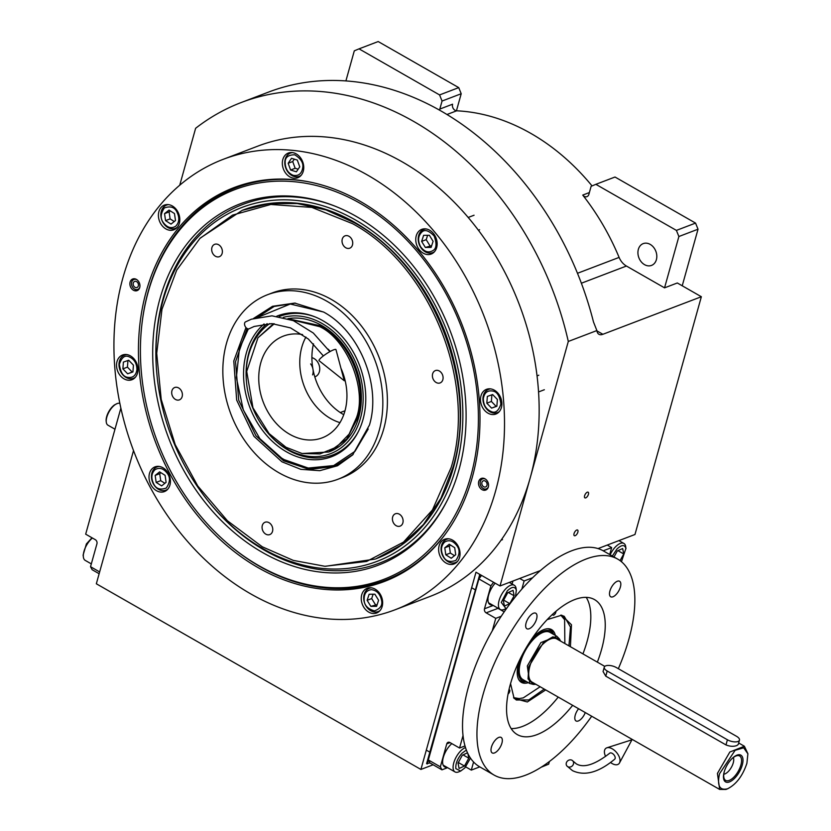 <?xml version="1.0" encoding="UTF-8"?>
<svg xmlns="http://www.w3.org/2000/svg" width="831" height="831" viewBox="0 0 831 831"><rect width="100%" height="100%" fill="white"/><g stroke="black" fill="none" stroke-linecap="round" stroke-linejoin="round"><path stroke-width="1.25" d="M433.138 764.78L420.912 769.444L475.986 572.216L500.023 585.969L568.3 341.458A287.723 224.027 -110.9 0 0 241.322 102.483A287.723 224.027 -110.9 0 0 195.628 128.286L179.735 185.209M133.521 450.579L96.334 583.778L420.912 769.444M549.395 761.539L548.668 764.167L541.386 767.127M548.668 764.167L542.082 766.681M442.061 101.039L439.578 94.931L359.034 48.852L378.188 41.55L458.733 87.619L461.205 93.737L442.061 101.039L439.817 109.069L452.583 104.197A4.664 3.636 -110.9 0 0 456.666 110.803A214.627 167.114 69.1 0 1 592.056 185.926M598.05 548.574L634.977 534.489L701.354 296.729L677.317 282.976L664.551 287.848L678.885 236.513L676.403 230.395L595.858 184.326L591.121 186.31L588.888 194.329A4.664 3.636 69.1 0 1 586.946 196.635A4.664 3.636 69.1 0 1 582.739 195.088A214.627 167.114 -110.9 0 1 619.105 257.402A15.55 12.112 -110.9 0 0 626.429 266.034L664.551 287.848M540.337 570.596L500.023 585.969M584.598 495.764A3.262 1.485 119.8 0 0 584.899 497.873A3.262 1.485 119.8 0 0 588.431 494.31A3.262 1.485 119.8 0 0 588.14 492.201A3.262 1.485 119.8 0 0 584.598 495.764M574.044 533.595A3.262 1.485 119.8 0 0 574.335 535.694A3.262 1.485 119.8 0 0 577.867 532.131A3.262 1.485 119.8 0 0 577.576 530.033A3.262 1.485 119.8 0 0 574.044 533.595M701.354 296.729L602.88 334.291A15.55 7.074 -60.2 0 1 598.933 334.291A15.55 7.074 -60.2 0 1 596.876 330.561L568.3 341.458M596.876 330.561L593.479 321.94A287.723 224.027 -110.9 0 0 268.673 92.044L241.322 102.483M345.904 80.908L354.297 50.847L359.034 48.852M461.205 93.737L456.448 110.783M439.651 110.191A4.664 3.636 69.1 0 1 439.817 109.069M595.858 184.326L615.013 177.024L695.557 223.092L698.03 229.211L682.23 285.791M698.03 229.211L678.885 236.513M369.078 83.91A11.665 9.079 -110.9 0 0 367.624 83.651M458.733 87.619L439.578 94.931M656.386 259.677A11.665 9.079 -110.9 0 0 653.519 247.243A11.665 9.079 -110.9 0 0 643.204 243.618A11.665 9.079 -110.9 0 0 638.353 249.362A11.665 9.079 -110.9 0 0 641.21 261.796A11.665 9.079 -110.9 0 0 651.525 265.411A11.665 9.079 -110.9 0 0 656.386 259.677M695.557 223.092L676.403 230.395M343.743 414.679A55.21 42.994 69.1 0 1 343.245 414.399A55.21 42.994 69.1 0 1 313.484 343.826M472.164 477.732A210.804 164.143 69.1 0 1 445.52 533.834A210.804 164.143 69.1 0 1 258.098 567.635A210.804 164.143 69.1 0 1 146.277 291.317A210.804 164.143 69.1 0 1 311.448 182.373A210.804 164.143 69.1 0 1 472.164 477.732M445.935 533.263A209.963 163.478 69.1 0 1 385.418 580.173A209.963 163.478 69.1 0 1 259.667 566.378A209.963 163.478 69.1 0 1 226.094 542.259M395.14 609.757L429.783 596.544A241.063 187.702 -110.9 0 0 530.199 477.898A241.063 187.702 -110.9 0 0 471.115 220.963A241.063 187.702 -110.9 0 0 257.953 146.079L223.3 159.292A241.063 187.702 -110.9 0 0 122.884 277.938A241.063 187.702 -110.9 0 0 181.979 534.873A241.063 187.702 -110.9 0 0 395.14 609.757A241.063 187.702 -110.9 0 0 495.556 491.111A241.063 187.702 -110.9 0 0 436.462 234.176A241.063 187.702 -110.9 0 0 223.3 159.292M142.153 322.22A209.963 163.478 69.1 0 1 148.292 291.172A209.963 163.478 69.1 0 1 235.755 187.837A209.963 163.478 69.1 0 1 312.134 182.519M488.337 486.987A6.222 4.841 69.1 0 1 485.751 490.051A6.222 4.841 69.1 0 1 480.245 488.119A6.222 4.841 69.1 0 1 478.729 481.481A6.222 4.841 69.1 0 1 481.315 478.427A6.222 4.841 69.1 0 1 486.821 480.36A6.222 4.841 69.1 0 1 488.337 486.987M139.712 287.568A6.222 4.841 69.1 0 1 137.125 290.621A6.222 4.841 69.1 0 1 131.62 288.689A6.222 4.841 69.1 0 1 130.103 282.062A6.222 4.841 69.1 0 1 132.69 278.998A6.222 4.841 69.1 0 1 138.195 280.93A6.222 4.841 69.1 0 1 139.712 287.568M501.415 407.533A13.223 10.294 -110.9 0 0 498.174 393.437A13.223 10.294 -110.9 0 0 486.478 389.334A13.223 10.294 -110.9 0 0 480.972 395.836A13.223 10.294 -110.9 0 0 484.213 409.932A13.223 10.294 -110.9 0 0 495.91 414.035A13.223 10.294 -110.9 0 0 501.415 407.533M436.67 247.555A13.223 10.294 -110.9 0 0 433.429 233.469A13.223 10.294 -110.9 0 0 421.743 229.356A13.223 10.294 -110.9 0 0 416.238 235.869A13.223 10.294 -110.9 0 0 419.478 249.954A13.223 10.294 -110.9 0 0 431.164 254.057A13.223 10.294 -110.9 0 0 436.67 247.555M303.263 171.238A13.223 10.294 -110.9 0 0 300.022 157.152A13.223 10.294 -110.9 0 0 288.326 153.039A13.223 10.294 -110.9 0 0 282.82 159.552A13.223 10.294 -110.9 0 0 286.061 173.637A13.223 10.294 -110.9 0 0 297.758 177.751A13.223 10.294 -110.9 0 0 303.263 171.238M179.319 223.29A13.223 10.294 -110.9 0 0 176.079 209.194A13.223 10.294 -110.9 0 0 164.393 205.091A13.223 10.294 -110.9 0 0 158.887 211.593A13.223 10.294 -110.9 0 0 162.128 225.689A13.223 10.294 -110.9 0 0 173.814 229.792A13.223 10.294 -110.9 0 0 179.319 223.29M137.468 373.212A13.223 10.294 -110.9 0 0 134.227 359.117A13.223 10.294 -110.9 0 0 122.531 355.014A13.223 10.294 -110.9 0 0 117.026 361.516A13.223 10.294 -110.9 0 0 120.266 375.612A13.223 10.294 -110.9 0 0 131.963 379.715A13.223 10.294 -110.9 0 0 137.468 373.212M169.929 485.075A13.223 10.294 -110.9 0 0 166.699 470.98A13.223 10.294 -110.9 0 0 155.002 466.877A13.223 10.294 -110.9 0 0 149.497 473.379A13.223 10.294 -110.9 0 0 152.738 487.475A13.223 10.294 -110.9 0 0 164.424 491.578A13.223 10.294 -110.9 0 0 169.929 485.075M382.167 606.474A13.223 10.294 -110.9 0 0 378.926 592.389A13.223 10.294 -110.9 0 0 367.229 588.275A13.223 10.294 -110.9 0 0 361.724 594.788A13.223 10.294 -110.9 0 0 364.965 608.874A13.223 10.294 -110.9 0 0 376.661 612.977A13.223 10.294 -110.9 0 0 382.167 606.474M459.553 557.456A13.223 10.294 -110.9 0 0 456.312 543.36A13.223 10.294 -110.9 0 0 444.627 539.257A13.223 10.294 -110.9 0 0 439.121 545.759A13.223 10.294 -110.9 0 0 442.362 559.855A13.223 10.294 -110.9 0 0 454.048 563.958A13.223 10.294 -110.9 0 0 459.553 557.456M258.815 565.662A208.612 162.429 -110.9 0 0 470.658 476.693A208.612 162.429 -110.9 0 0 361.007 203.834A208.612 162.429 -110.9 0 0 148.801 289.957A208.612 162.429 -110.9 0 0 148.157 292.221A208.612 162.429 -110.9 0 0 252.541 561.912A208.612 162.429 -110.9 0 0 258.815 565.662M252.541 561.912L253.548 562.535A209.963 163.478 -110.9 0 0 259.854 566.306A209.963 163.478 -110.9 0 0 385.511 580.142M235.848 187.796A209.963 163.478 -110.9 0 0 149.133 288.824L148.801 289.957M159.884 298.931A193.426 150.608 -110.9 0 0 248.22 543.391A193.426 150.608 -110.9 0 0 447.057 500.792A193.426 150.608 -110.9 0 0 458.92 469.982A193.426 150.608 69.1 0 0 334.602 205.995A193.426 150.608 69.1 0 0 159.884 298.931M156.799 373.14A189.426 147.502 -110.9 0 0 203.107 494.528A189.426 147.502 -110.9 0 0 455.824 468.217A189.426 147.502 69.1 0 0 355.346 219.914A189.426 147.502 69.1 0 0 162.98 300.697A189.426 147.502 -110.9 0 0 156.799 373.14L156.716 372.267A191.909 149.424 69.1 0 1 162.98 298.869A191.909 149.424 69.1 0 1 335.464 206.337M447.473 499.961A191.909 149.424 69.1 0 1 203.626 495.245L203.107 494.528M242.247 210.326L242.881 210.077A186.632 145.321 69.1 0 1 407.917 268.06A186.632 145.321 69.1 0 1 453.664 466.97A186.632 145.321 -110.9 0 1 375.924 558.827L401.269 545.063L423.457 524.486L440.949 498.174L453.02 467.219C479.196 381.73 431.736 264.455 354.027 222.594L325.981 209.931L297.321 203.553L269.067 203.678L242.247 210.326L200.344 238.009M451.171 467.458C477.254 382.26 429.959 265.38 352.51 223.653L311.822 207.407L270.823 204.478L232.535 215.115L199.876 238.476L176.702 270.137L161.983 309.267L156.716 353.31L161.214 399.41L175.206 444.627L197.757 485.969L227.424 520.767L262.284 546.788L293.291 560.395L324.921 566.285L366.637 561.434L403.513 542.113L432.473 509.912L451.171 467.458M253.611 318.408L272.506 306.307L294.714 303.086L323.737 312.113C359.615 331.444 381.522 385.584 369.442 425.057L352.645 454.931L337.521 465.755L319.779 470.678L300.791 469.328L281.938 461.807L253.974 436.337L236.669 400.106L233.791 360.997L245.976 327.57M353.175 454.391L334.696 466.357L309.454 469.463L283.464 460.738L255.906 435.745L238.705 400.199L235.537 361.703L247.067 328.505M256.093 317.66L273.721 306.514L295.452 303.128M278.884 472.746A98.754 76.899 69.1 0 1 223.061 378.209A98.754 76.899 69.1 0 1 267.634 294.683A98.754 76.899 69.1 0 1 326.791 301.175A98.754 76.899 -110.9 0 1 382.613 395.712A98.754 76.899 -110.9 0 1 338.04 479.227A98.754 76.899 -110.9 0 1 278.884 472.746M325.285 566.306L375.28 559.076M267.634 294.683L272.194 292.948A98.754 76.899 69.1 0 1 331.351 299.44A98.754 76.899 -110.9 0 1 387.173 393.977A98.754 76.899 -110.9 0 1 342.601 477.493L338.04 479.227M399.368 514.202A6.606 5.142 -110.9 0 0 395.411 513.766A6.606 5.142 -110.9 0 0 392.419 519.354A6.606 5.142 -110.9 0 0 396.158 525.691A6.606 5.142 -110.9 0 0 400.116 526.116A6.606 5.142 -110.9 0 0 403.097 520.528A6.606 5.142 -110.9 0 0 399.368 514.202M439.35 371.01A6.606 5.142 -110.9 0 0 435.392 370.574A6.606 5.142 -110.9 0 0 432.4 376.163A6.606 5.142 -110.9 0 0 436.14 382.489A6.606 5.142 -110.9 0 0 440.098 382.925A6.606 5.142 -110.9 0 0 443.079 377.336A6.606 5.142 -110.9 0 0 439.35 371.01M348.978 236.284A6.606 5.142 -110.9 0 0 345.021 235.848A6.606 5.142 -110.9 0 0 342.04 241.437A6.606 5.142 -110.9 0 0 345.779 247.763A6.606 5.142 -110.9 0 0 349.737 248.199A6.606 5.142 -110.9 0 0 352.718 242.61A6.606 5.142 -110.9 0 0 348.978 236.284M218.636 244.75A6.606 5.142 -110.9 0 0 214.678 244.324A6.606 5.142 -110.9 0 0 211.687 249.913A6.606 5.142 -110.9 0 0 215.426 256.239A6.606 5.142 -110.9 0 0 219.384 256.675A6.606 5.142 -110.9 0 0 222.365 251.087A6.606 5.142 -110.9 0 0 218.636 244.75M178.655 387.952A6.606 5.142 -110.9 0 0 174.697 387.516A6.606 5.142 -110.9 0 0 171.705 393.105A6.606 5.142 -110.9 0 0 175.445 399.431A6.606 5.142 -110.9 0 0 179.403 399.867A6.606 5.142 -110.9 0 0 182.384 394.278A6.606 5.142 -110.9 0 0 178.655 387.952M269.015 522.678A6.606 5.142 -110.9 0 0 265.058 522.242A6.606 5.142 -110.9 0 0 262.077 527.83A6.606 5.142 -110.9 0 0 265.816 534.156A6.606 5.142 -110.9 0 0 269.774 534.593A6.606 5.142 -110.9 0 0 272.755 529.004A6.606 5.142 -110.9 0 0 269.015 522.678M444.595 542.103C440.866 545.915 440.503 550.756 443.474 556.614C445.769 561.247 449.903 562.514 455.897 560.416C459.699 554.765 460.073 549.925 457.019 545.905C453.175 540.721 449.031 539.454 444.595 542.103M448.813 538.81A12.444 9.692 -110.9 0 0 446.725 539.288A12.444 9.692 -110.9 0 0 444.699 540.441A12.444 9.692 -110.9 0 0 443.422 557.03A12.444 9.692 -110.9 0 0 455.596 562.535A12.444 9.692 -110.9 0 0 457.466 561.496M455.71 554.724L454.713 547.722L449.249 544.253L444.782 547.795L445.78 554.796L451.243 558.255L455.71 554.724M445.78 554.796L450.34 553.051L454.495 555.69M444.782 547.795L449.342 546.05L450.34 553.051M450.558 545.084L449.342 546.05M483.32 398.651C483.403 405.009 486.073 409.33 491.318 411.605C495.432 413.454 498.621 410.93 500.885 404.022C499.753 396.075 497.094 391.765 492.897 391.069C487.548 390.103 484.359 392.627 483.32 398.651M490.674 388.887A12.444 9.692 -110.9 0 0 488.586 389.365A12.444 9.692 -110.9 0 0 482.977 397.914A12.444 9.692 -110.9 0 0 492.118 412.716A12.444 9.692 -110.9 0 0 497.447 412.612A12.444 9.692 -110.9 0 0 499.327 411.574M497.385 399.482L492.627 394.559L487.35 396.418L486.831 403.191L491.588 408.114L496.865 406.255L497.385 399.482M491.588 408.114L496.876 406.11M486.831 403.191L491.381 401.446L496.149 406.369M491.89 394.818L491.381 401.446M420.6 246.724C424.444 251.907 428.578 253.175 433.024 250.526C436.545 248.511 436.919 243.67 434.135 236.004C428.734 230.416 424.589 229.148 421.712 232.202C417.993 236.014 417.619 240.855 420.6 246.724M425.939 228.92A12.444 9.692 -110.9 0 0 423.841 229.387A12.444 9.692 -110.9 0 0 421.816 230.551A12.444 9.692 -110.9 0 0 420.548 247.139A12.444 9.692 -110.9 0 0 432.712 252.645A12.444 9.692 -110.9 0 0 434.592 251.596M429.367 235.277L423.633 235.318L421.629 241.406L425.368 247.451L431.102 247.409L433.096 241.322L429.367 235.277M425.368 247.451L431.663 245.696M421.629 241.406L426.189 239.66L429.928 245.706M427.633 235.287L426.189 239.66M293.166 175.31C298.516 176.286 301.705 173.752 302.733 167.737C303.606 163.032 300.947 158.721 294.745 154.784C288.232 154.826 285.043 157.35 285.168 162.357C285.251 168.724 287.921 173.035 293.166 175.31M292.522 152.603A12.444 9.692 -110.9 0 0 290.435 153.07A12.444 9.692 -110.9 0 0 284.825 161.63A12.444 9.692 -110.9 0 0 293.966 176.432A12.444 9.692 -110.9 0 0 299.295 176.328A12.444 9.692 -110.9 0 0 301.175 175.289M291.504 158.295L288.16 163.271L290.601 170.023L296.397 171.799L299.752 166.823L297.301 160.071L291.504 158.295M288.16 163.271L292.72 161.536L295.161 168.288L298.152 169.202M294.319 159.157L292.72 161.536M290.601 170.023L295.161 168.288M175.673 226.25C179.392 222.438 179.766 217.608 176.785 211.739C174.5 207.106 170.355 205.839 164.361 207.937C160.56 213.588 160.196 218.428 163.25 222.448C167.093 227.632 171.228 228.899 175.673 226.25M168.589 204.644A12.444 9.692 -110.9 0 0 166.491 205.122A12.444 9.692 -110.9 0 0 163.198 222.874A12.444 9.692 -110.9 0 0 175.362 228.369A12.444 9.692 -110.9 0 0 177.242 227.33M164.548 213.629L165.556 220.631L171.02 224.1L175.486 220.558L174.479 213.557L169.015 210.098L164.548 213.629L169.109 211.895L170.106 218.896L174.261 221.524M165.556 220.631L170.106 218.896M170.334 210.929L169.109 211.895M136.938 369.702C136.855 363.344 134.196 359.023 128.95 356.748C124.837 354.899 121.648 357.423 119.373 364.331C120.505 372.278 123.175 376.599 127.372 377.284C132.721 378.25 135.91 375.726 136.938 369.702M126.728 354.567A12.444 9.692 -110.9 0 0 124.64 355.045A12.444 9.692 -110.9 0 0 119.155 366.866A12.444 9.692 -110.9 0 0 128.171 378.396A12.444 9.692 -110.9 0 0 133.5 378.292A12.444 9.692 -110.9 0 0 135.38 377.253M122.884 368.871L127.642 373.794L132.918 371.935L133.438 365.162L128.68 360.249L123.404 362.098L122.884 368.871L127.434 367.125L132.202 372.049L132.929 371.8M127.642 373.794L132.202 372.049M127.943 360.498L127.434 367.125M371.343 589.667C366.201 590.384 363.812 593.936 364.165 600.335C364.394 605.363 367.79 608.874 374.376 610.889C380.359 608.791 382.759 605.238 381.543 600.221C380.079 593.822 376.682 590.311 371.343 589.667M371.426 587.829A12.444 9.692 -110.9 0 0 369.338 588.306A12.444 9.692 -110.9 0 0 363.843 600.003A12.444 9.692 -110.9 0 0 378.209 611.554A12.444 9.692 -110.9 0 0 380.079 610.515M376.588 606.329L378.593 600.242L374.864 594.196L369.13 594.238L367.125 600.325L370.855 606.36L376.588 606.329M370.855 606.36L377.149 604.615M367.125 600.325L371.686 598.58L375.415 604.625M373.119 594.207L371.686 598.58M154.971 469.723C151.252 473.535 150.878 478.376 153.86 484.234C156.145 488.877 160.29 490.145 166.283 488.036C170.085 482.385 170.459 477.545 167.395 473.525C163.551 468.341 159.417 467.074 154.971 469.723M159.199 466.43A12.444 9.692 -110.9 0 0 157.101 466.908A12.444 9.692 -110.9 0 0 155.075 468.061A12.444 9.692 -110.9 0 0 153.808 484.66A12.444 9.692 -110.9 0 0 165.971 490.155A12.444 9.692 -110.9 0 0 167.852 489.116M166.096 482.344L165.089 475.342L159.625 471.883L155.168 475.415L156.166 482.416L161.63 485.886L166.096 482.344M156.166 482.416L160.726 480.671L164.87 483.31M155.168 475.415L159.718 473.67L160.726 480.671M160.944 472.714L159.718 473.67M137.988 290.164A6.222 4.841 69.1 0 1 135.037 289.406L134.373 288.991A5.318 4.145 69.1 0 1 131.703 282.114A5.318 4.145 -110.9 0 1 131.724 282.052L131.942 281.304A6.222 4.841 -110.9 0 0 131.921 281.366M133.646 278.769A6.222 4.841 -110.9 0 0 131.942 281.304M139.795 287.235A5.318 4.145 69.1 0 1 134.373 288.991M136.949 279.756A5.318 4.145 -110.9 0 0 131.724 282.052M133.292 283.018A3.262 2.545 -110.9 0 0 134.092 286.508A3.262 2.545 -110.9 0 0 136.98 287.516A3.262 2.545 -110.9 0 0 138.341 285.906A3.262 2.545 -110.9 0 0 137.541 282.426A3.262 2.545 -110.9 0 0 134.653 281.418A3.262 2.545 -110.9 0 0 133.292 283.018M480.547 480.785A6.222 4.841 69.1 0 1 480.567 480.723A6.222 4.841 69.1 0 1 482.271 478.199M485.574 479.175A5.318 4.145 69.1 0 0 480.349 481.471A5.318 4.145 69.1 0 0 480.328 481.533A5.318 4.145 -110.9 0 0 482.998 488.42L483.663 488.836A6.222 4.841 -110.9 0 0 486.613 489.584M482.998 488.42A5.318 4.145 -110.9 0 0 488.42 486.654M486.966 485.335A3.262 2.545 -110.9 0 0 486.166 481.855A3.262 2.545 -110.9 0 0 483.278 480.837A3.262 2.545 -110.9 0 0 481.918 482.447A3.262 2.545 -110.9 0 0 482.718 485.927A3.262 2.545 -110.9 0 0 485.605 486.935A3.262 2.545 -110.9 0 0 486.966 485.335M274.292 323.768L257.953 337.791L246.714 371.436L252.956 407.813L269.057 433.553L285.999 447.255L302.1 453.529L320.008 453.923L336.555 447.099L349.124 434.104L356.499 417.65C367.229 389.188 346.974 339.152 319.675 326.656L290.196 319.416M302.1 453.529L328.692 452.002L346.756 439.028L357.849 417.557C367.666 385.501 349.861 341.52 320.724 325.825L288.367 318.792M305.933 337.054A54.431 42.381 -110.9 0 0 330.665 418.585A54.431 42.381 -110.9 0 0 339.952 422.636M273.461 323.695L257.953 337.791M302.619 334.602A54.431 42.381 -110.9 0 0 283.433 336.098A54.431 42.381 -110.9 0 0 258.867 382.135A54.431 42.381 -110.9 0 0 289.635 434.239A54.431 42.381 -110.9 0 0 322.241 437.823A54.431 42.381 -110.9 0 0 340.949 368.247M330.25 351.451A54.431 42.381 -110.9 0 0 328.11 349.134M311.905 357.652A10.107 7.874 69.1 0 1 319.727 368.434A10.107 7.874 69.1 0 1 315.157 376.734L314.804 376.869M310.659 363.926A10.107 7.874 69.1 0 1 312.601 374.885M340.274 412.56L343.754 411.231A10.107 7.874 69.1 0 1 344.948 410.909M248.334 328.92L239.38 348.916L236.368 377.658L243.306 409.943L259.864 438.675L281.636 458.11L284.181 459.626L308.228 468.05L333.688 465.578L355.024 451.285L368.226 429.004M281.636 458.11L285.012 460.145L310.576 468.829L335.464 466.056M274.49 306.234L257.371 317.328M248.002 328.879L239.64 348.002M323.581 312.03L290.258 304.021L258.597 317.037M264.071 323.965A75.424 58.731 -110.9 0 0 244.916 389.521A75.424 58.731 -110.9 0 0 286.373 451.784A75.424 58.731 69.1 0 0 358.338 431.632A75.424 58.731 69.1 0 0 322.958 320.745A75.424 58.731 -110.9 0 0 314.492 316.673A75.424 58.731 -110.9 0 0 276.733 316.206M358.67 430.967A74.208 57.775 69.1 0 1 288.201 450.132A74.208 57.775 69.1 0 1 264.549 428.796L264.133 428.235A72.224 56.238 -110.9 0 0 287.142 449A72.224 56.238 69.1 0 0 360.488 418.201A72.224 56.238 69.1 0 0 322.179 323.529A72.224 56.238 -110.9 0 0 283.298 317.369M269.753 323.581A72.224 56.238 -110.9 0 0 246.475 381.948L246.412 381.252A74.208 57.775 69.1 0 1 267.125 323.664M279.206 316.559A74.208 57.775 69.1 0 1 315.178 316.954M246.475 381.948A72.224 56.238 -110.9 0 0 264.133 428.235M328.692 452.002L329.606 451.659A69.991 54.493 69.1 0 0 361.194 392.471A69.991 54.493 69.1 0 0 321.639 325.472A69.991 54.493 -110.9 0 0 287.921 318.647M479.778 574.387L426.604 763.647L429.939 762.951L428.339 759.95L478.885 578.927L481.554 575.405M479.767 766.878L471.312 770.098L465.734 766.909M429.939 762.951L441.967 769.828L447.597 767.678M428.339 759.95L440.357 766.826L441.967 769.828M440.357 766.826L446.777 743.859A3.106 2.42 69.1 0 1 448.065 742.322A3.106 2.42 69.1 0 1 449.935 742.53L459.553 748.035L463.044 735.508M492.264 630.864L495.754 618.347L486.145 612.842A3.106 2.42 69.1 0 1 484.494 608.77L490.903 585.803L478.885 578.927M493.572 582.282L490.903 585.803M532.567 577.753L524.112 580.973L519.718 578.459M603.192 550.808L611.647 547.587L607.253 545.063M508.084 693.999A2.566 1.163 119.8 0 0 509.652 691.704A2.566 1.163 119.8 0 0 509.496 689.823A2.566 1.163 119.8 0 0 508.967 689.782M552.677 614.182A2.566 1.163 119.8 0 0 553.03 615.137A2.566 1.163 119.8 0 0 553.685 615.137A2.566 1.163 119.8 0 0 555.918 611.315M547.172 619.625L561.694 615.189L571.479 624.787L570.409 646.715M545.697 689.917L527.332 701.966L514.098 698.393L510.556 683.622M611.647 547.587L609.705 554.537M524.112 580.973L521.858 589.075M495.754 618.347L501.228 616.259M459.553 748.035L465.017 745.947M471.312 770.098L473.577 761.996M451.825 743.61A14.771 6.721 119.8 0 0 443.505 756.75A14.771 6.721 119.8 0 0 444.647 766.888A14.771 6.721 119.8 0 0 446.901 767.283M495.172 583.185A14.771 6.721 119.8 0 0 488.659 594.975A14.771 6.721 119.8 0 0 489.989 604.501A14.771 6.721 119.8 0 0 492.243 604.895M560.956 615.117L564.218 616.301L570.482 627.073L568.944 645.884M544.232 689.086L528.796 699.951L516.342 700.003L513.662 697.801M515.5 596.637L516.311 590.176C514.971 586.26 511.969 586.489 507.315 590.872L501.28 602.423L506.017 608.656L506.63 608.365M516.373 590.561L516.103 588.556A14.002 6.368 119.8 0 0 516.03 588.109A14.002 6.368 119.8 0 0 514.254 585.232A14.002 6.368 119.8 0 0 505.653 588.919A14.002 6.368 119.8 0 0 500.355 609.528A14.002 6.368 119.8 0 0 504.157 609.445L506.017 608.656M504.427 606.069L509.798 603.638L514.119 595.775L513.07 590.342L507.689 592.773L503.368 600.647L504.427 606.069M509.798 603.638L503.659 600.127M514.119 595.775L508.354 592.472M564.862 643.547L564.613 619.697L560.8 615.106M564.613 619.697L564.135 618.731A48.208 21.938 119.8 0 0 561.725 615.293M514.202 698.372A48.208 21.938 119.8 0 0 518.388 698.705L523.26 697.895L540.15 686.749M513.579 697.666L519.458 698.622M519.23 660.936A30.394 13.826 -60.2 0 0 518.98 679.976A30.394 13.826 -60.2 0 0 528.038 682.75A30.394 13.826 119.8 0 0 528.319 682.667M555.347 635.414A30.394 13.826 119.8 0 0 548.283 628.735A30.394 13.826 119.8 0 0 544.939 629.223A30.394 13.826 -60.2 0 0 532.006 638.603M547.536 628.745A29.677 13.504 -60.2 0 1 553.436 634.146L553.498 634.365M526.47 681.617L526.252 681.659A29.677 13.504 -60.2 0 1 518.606 679.322M553.373 634.292A28.524 12.974 119.8 0 0 544.419 630.864A28.524 12.974 -60.2 0 0 520.829 659.045A28.524 12.974 -60.2 0 0 526.345 681.545M556.801 636.245L550.008 632.36A27.215 12.382 119.8 0 0 544.056 632.017A27.215 12.382 -60.2 0 0 523.021 655.202A27.215 12.382 -60.2 0 0 522.979 679.613L529.773 683.498L533.325 684.391M479.414 574.522L480.006 574.865L427.207 763.99M466.368 750.05L461.984 753.26C457.507 758.568 455.461 763.699 455.845 768.633L460.675 771.054L464.83 767.937L470.46 758.09M465.505 747.557A14.002 6.368 119.8 0 0 460.322 751.307A14.002 6.368 119.8 0 0 453.238 769.039A14.002 6.368 119.8 0 0 455.014 771.926A14.002 6.368 119.8 0 0 458.816 771.833L460.675 771.054M467.521 752.824L462.348 755.171L458.026 763.035L459.086 768.467L464.467 766.026L468.777 758.163L467.905 753.634M468.777 758.163L463.012 754.87M464.467 766.026L458.317 762.515M621.453 561.725L625.909 548.367C624.569 544.45 621.578 544.679 616.924 549.062L612.354 556.043M625.972 548.751L625.712 546.746A14.002 6.368 119.8 0 0 625.639 546.299A14.002 6.368 119.8 0 0 623.863 543.422A14.002 6.368 119.8 0 0 615.262 547.11A14.002 6.368 119.8 0 0 610.151 554.786M620.061 560.634L623.728 553.965L622.668 548.533L617.298 550.963L613.995 556.978M623.728 553.965L617.963 550.662M120.869 408.125L85.676 534.167L95.295 539.672A3.106 2.42 69.1 0 1 96.947 543.744L90.537 566.711L99.647 571.925M99.138 573.733L92.137 569.723L90.537 566.711M91.327 563.885L85.229 560.395A14.002 6.368 -60.2 0 1 84.845 560.136A14.002 6.368 -60.2 0 1 83.38 557.082L83.11 555.077L86.393 543.931L91.981 537.782M83.38 557.082A14.002 6.368 -60.2 0 1 87.162 544.222A14.002 6.368 -60.2 0 1 92.407 538.021M727.561 788.785C736.204 784.422 742.654 775.925 746.903 763.305L747.89 753.81L743.652 747.796L735.113 750.32L719.542 773.744C716.924 785.742 719.594 790.759 727.561 788.785L727.977 788.619M747.869 753.665L744.379 746.238L729.826 752.034L717.433 773.401L719.667 789.429L725.982 789.45L727.873 788.671M604.272 667.189L603.057 671.521L605.768 676.154L725.982 744.919C729.992 746.518 733.607 746.726 736.858 745.532L738.26 744.462L739.465 740.13A7.78 3.355 15.6 0 0 736.536 736.308L616.322 667.542A7.78 3.355 15.6 0 0 605.747 665.839A7.78 3.355 15.6 0 0 604.272 667.189A7.78 3.355 15.6 0 0 607.201 671.012L727.416 739.777A7.78 3.355 15.6 0 0 734.916 741.886A7.78 3.355 15.6 0 0 739.465 740.13M723.801 774.201A10.107 4.602 119.8 0 0 733.254 762.889A10.107 4.602 -60.2 0 0 733.337 757.529M724.372 771.355A14.075 6.409 119.8 0 0 724.32 778.917A14.075 6.409 119.8 0 0 732.547 778.356A14.075 6.409 119.8 0 0 740.888 765.039A14.075 6.409 -60.2 0 0 737.668 755.576A14.075 6.409 -60.2 0 0 731.176 759.461M724.196 771.968A15.394 7.001 119.8 0 0 729.493 781.898A15.394 7.001 119.8 0 0 742.249 765.081A15.394 7.001 119.8 0 0 740.805 755.119A15.394 7.001 119.8 0 0 731.405 759.222A15.394 7.001 119.8 0 0 724.279 771.667A15.394 7.001 119.8 0 0 724.196 771.968M604.791 666.389L556.843 638.956A24.888 11.322 119.8 0 0 529.898 666.13A24.888 11.322 119.8 0 0 532.131 682.158L719.667 789.44M560.613 641.117L559.44 638.946L552.885 636.837L543.703 642.134L528.859 666.524L528.038 678.948L533.44 684.412L535.902 684.318M559.367 638.852L556.791 636.245L540.877 642.592L527.321 665.963L529.773 683.498M491.422 752.076A8.944 4.072 -60.2 0 1 493.78 742.093A8.944 4.072 -60.2 0 1 501.103 737.409A8.944 4.072 -60.2 0 1 501.903 738.26A8.944 4.072 -60.2 0 1 499.545 748.253A8.944 4.072 -60.2 0 1 492.222 752.938A8.944 4.072 -60.2 0 1 491.422 752.076M526.096 627.893A8.944 4.072 -60.2 0 1 528.454 617.911A8.944 4.072 -60.2 0 1 535.777 613.226A8.944 4.072 -60.2 0 1 536.577 614.078A8.944 4.072 -60.2 0 1 534.219 624.071A8.944 4.072 -60.2 0 1 526.896 628.755A8.944 4.072 -60.2 0 1 526.096 627.893M609.912 595.92A8.944 4.072 -60.2 0 1 612.27 585.938A8.944 4.072 -60.2 0 1 619.594 581.253A8.944 4.072 -60.2 0 1 620.393 582.105A8.944 4.072 -60.2 0 1 618.025 592.098A8.944 4.072 -60.2 0 1 610.712 596.783A8.944 4.072 -60.2 0 1 609.912 595.92M585.273 712.562A8.944 4.072 -60.2 0 1 576.039 720.965A8.944 4.072 -60.2 0 1 575.239 720.103A8.944 4.072 -60.2 0 1 578.594 708.739M572.642 705.342A77.761 35.38 -60.2 0 1 517.298 734.594A77.761 35.38 -60.2 0 1 510.338 727.156A77.761 35.38 -60.2 0 1 530.853 640.317A77.761 35.38 -60.2 0 1 594.518 599.598A77.761 35.38 -60.2 0 1 601.478 607.035A77.761 35.38 -60.2 0 1 597.354 662.141M618.337 668.695A124.421 56.612 119.8 0 0 628.818 571.001A124.421 56.612 119.8 0 0 617.682 559.097A124.421 56.612 119.8 0 0 515.822 624.247A124.421 56.612 119.8 0 0 482.988 763.19A124.421 56.612 119.8 0 0 494.123 775.094A124.421 56.612 119.8 0 0 591.693 716.239M586.219 597.354A77.761 35.38 -60.2 0 1 587.05 598.787A77.761 35.38 -60.2 0 1 582.936 653.883M558.224 697.084A77.761 35.38 -60.2 0 1 511.158 728.579M617.682 559.097L603.254 550.839A124.421 56.612 119.8 0 0 501.405 616A124.421 56.612 119.8 0 0 468.559 754.932A124.421 56.612 119.8 0 0 479.705 766.836L494.123 775.094M567.729 766.66A3.885 3.417 -40.2 0 0 572.05 760.282A3.885 3.417 -40.2 0 0 567.729 766.66M566.919 765.974L572.466 770.628C584.598 776.372 598.673 772.56 614.701 759.181A3.885 2.202 -129.7 0 0 614.878 756.376A3.885 2.202 -129.7 0 0 612.25 753.374A3.885 2.202 -129.7 0 0 609.725 753.198C594.882 764.707 583.746 768.26 576.33 763.886L572.86 760.957M610.515 762.463A10.107 5.713 -129.7 0 0 612.104 763.533A10.107 5.713 -129.7 0 0 619.49 762.962A10.107 5.713 -129.7 0 0 612.312 748.856A10.107 5.713 -129.7 0 0 606.89 747.796A10.107 5.713 -129.7 0 0 605.602 756.428M249.331 328.64A3.885 2.431 -118.1 0 1 249.186 328.733A3.885 2.431 -118.1 0 1 249.009 328.816A3.885 2.431 -118.1 0 1 245.135 326.313A3.885 2.431 -118.1 0 1 245.519 321.877A3.885 2.431 -118.1 0 1 245.696 321.794M319.104 360.706A10.107 1.714 -33.2 0 1 323.654 355.699A10.107 1.714 -33.2 0 1 333.605 349.851A10.107 1.714 -33.2 0 1 335.994 349.654L344.273 380.754L319.104 360.706M106.243 421.795A11.665 5.308 -60.2 0 1 106.181 421.39A11.665 5.308 -60.2 0 1 106.669 416.643A11.665 5.308 -60.2 0 1 114.481 404.915L117.129 403.575A12.444 5.661 -60.2 0 1 119.861 403.388M114.979 429.212L107.937 425.181A12.444 5.661 -60.2 0 1 106.295 422.231A12.444 5.661 -60.2 0 1 106.815 417.162A12.444 5.661 -60.2 0 1 116.911 403.658A12.444 5.661 -60.2 0 1 117.129 403.575M446.995 114.491L456.666 110.803M589.376 192.553L582.739 195.088M619.105 257.402L577.483 273.285M626.429 266.034L581.368 283.226M596.918 330.883L602.88 334.291M446.777 743.859L450.059 742.602M504.188 611.865L497.998 608.323L486.145 612.842M493.209 605.446L484.494 608.77M497.322 607.793A3.106 2.42 -110.9 0 0 497.998 608.323A14.002 6.368 -60.2 0 0 498.143 608.261M512.945 581.046L512.114 584.006M605.768 676.154L607.201 671.012M725.982 744.919L727.416 739.777M502.485 539.651L501.062 540.202M457.019 561.995L455.596 562.535M448.148 538.737L446.725 539.288M544.347 389.729L538.55 391.941M538.8 375.207L537.044 375.872M498.88 412.072L497.447 412.612M490.01 388.825L488.586 389.365M474.065 215.229L468.196 217.462M479.601 229.761L478.396 230.218M425.275 228.847L423.841 229.387M434.135 252.094L432.712 252.645M291.858 152.53L290.435 153.07M300.729 175.777L299.295 176.328M167.924 204.582L166.491 205.122M176.785 227.829L175.362 228.369M126.063 354.505L124.64 355.045M134.934 377.752L133.5 378.292M379.632 611.014L378.209 611.554M370.761 587.766L369.338 588.306M167.405 489.615L165.971 490.155M158.534 466.368L157.101 466.908M480.349 481.471L480.567 480.723M472.257 588.088L475.155 589.75M488.503 602.755L500.355 609.528M509.33 582.417L514.254 585.232M426.916 750.476L429.824 752.138M443.172 765.143L455.014 771.926M618.939 540.607L623.863 543.422M744.379 746.238L738.676 742.976M619.49 762.962L631.944 739.798L606.89 747.796M249.186 328.733L254.172 326.458L271.862 323.612L290.538 327.902L308.343 339.017L323.373 355.917M245.519 321.877L251.398 319.197L271.997 315.832L293.353 320.641L313.297 333.023L329.876 351.658M106.181 421.39L106.295 422.231"/></g></svg>

